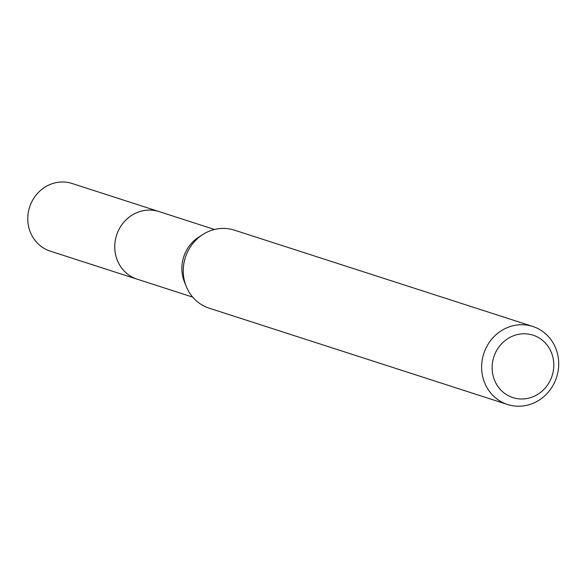 <?xml version="1.0" encoding="UTF-8"?>
<svg xmlns="http://www.w3.org/2000/svg" width="588" height="588" viewBox="0 0 588 588"><rect width="100%" height="100%" fill="white"/><g stroke="black" fill="none" stroke-linecap="round" stroke-linejoin="round"><path stroke-width="0.88" d="M507.569 404.507L209.203 308.193A41.013 38.286 -72.1 0 1 186.227 286.371L184.456 281.968A35.53 33.171 -72.1 0 1 186.256 250.826A35.53 33.171 -72.1 0 1 198.987 236.949L203 234.406A41.013 38.286 -72.1 0 1 234.399 230.143L532.765 326.45A41.013 38.286 -72.1 0 1 553.668 384.214A41.013 38.286 -72.1 0 1 507.569 404.507A41.013 38.286 -72.1 0 1 486.673 346.736A41.013 38.286 -72.1 0 1 532.765 326.45M192.688 297.102L137.232 279.197A35.53 33.171 -72.1 0 1 119.121 229.158A35.53 33.171 -72.1 0 1 159.054 211.577A35.545 33.178 -72.1 0 1 159.929 211.864M186.227 286.371A41.013 38.286 -72.1 0 1 188.307 250.429A41.013 38.286 -72.1 0 1 203 234.406M549.765 381.369A32.81 30.627 -72.1 0 1 507.701 395.334A32.81 30.627 -72.1 0 1 496.169 351.389A32.81 30.627 -72.1 0 1 538.233 337.424A32.81 30.627 -72.1 0 1 549.765 381.369M138.107 279.484A35.545 33.178 -72.1 0 1 137.224 279.212L50.259 251.142A35.545 33.178 -72.1 0 1 44.637 248.687A35.545 33.178 -72.1 0 1 30.745 204.043A35.545 33.178 -72.1 0 1 72.096 183.493L214.517 229.482M137.224 279.212A35.545 33.178 -72.1 0 1 131.602 276.764A35.545 33.178 -72.1 0 1 117.71 232.12A35.545 33.178 -72.1 0 1 159.061 211.57"/></g></svg>
